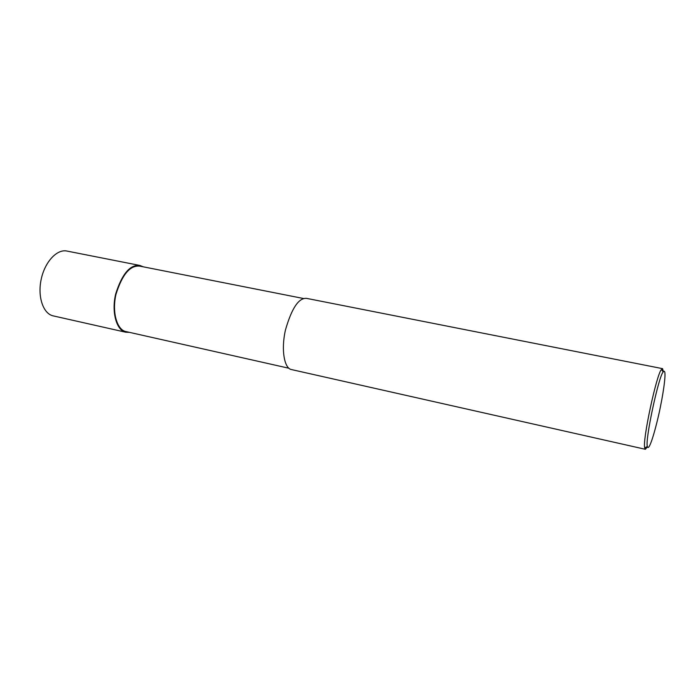 <?xml version="1.0" encoding="UTF-8"?>
<svg xmlns="http://www.w3.org/2000/svg" width="700" height="700" viewBox="0 0 700 700"><rect width="100%" height="100%" fill="white"/><g stroke="black" fill="none" stroke-linecap="round" stroke-linejoin="round"><path stroke-width="1.05" d="M129.491 332.369L125.737 332.22C117.128 330.803 111.186 313.416 115.614 294.21C121.975 273.928 130.095 264.346 139.974 265.475L143.29 266.831M288.89 368.235L125.913 331.564C117.46 330.164 111.641 313.127 115.981 294.306C122.211 274.426 130.174 265.046 139.86 266.149L303.616 298.533M647.395 446.828L645.374 449.295L291.41 369.547C284.594 368.567 280.796 350.578 285.442 330.024C291.699 308.245 298.751 297.692 306.591 298.375L662.576 368.655L663.381 371.717M645.374 449.295L644.735 447.947C642.206 440.842 656.854 373.118 661.465 369.539L662.576 368.655M660.739 405.116C657.86 420.604 649.267 453.758 647.325 446.46C645.006 439.652 658.901 375.445 663.215 371.945C667.179 366.852 663.705 390.801 660.739 405.116M53.34 315.91L53.121 315.858C43.181 313.714 37.398 296.748 41.186 279.317C44.844 261.844 57.015 248.832 66.929 251.055L139.974 265.475M644.735 447.947L647.325 446.46M661.465 369.539L663.215 371.945M53.121 315.858L125.737 332.22"/></g></svg>
